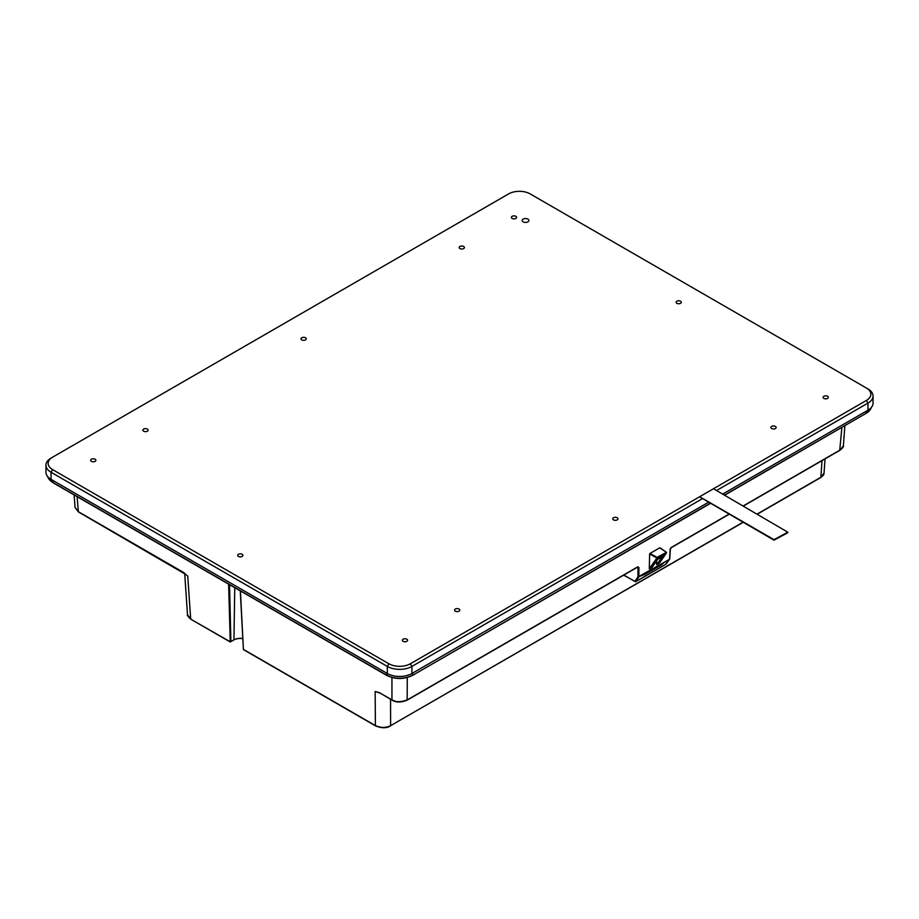 <?xml version="1.0" encoding="UTF-8"?>
<svg xmlns="http://www.w3.org/2000/svg" width="919" height="919" viewBox="0 0 919 919"><rect width="100%" height="100%" fill="white"/><g stroke="black" fill="none" stroke-linecap="round" stroke-linejoin="round"><path stroke-width="1.38" d="M184.145 572.847L185.259 573.904M78.689 511.894L75.082 507.495L78.241 511.642L183.409 572.353L187.752 576.167L190.681 618.946L187.51 614.777L184.685 573.433M664.334 562.302L661.714 564.691L644.828 574.444L637.924 577.017L669.526 559.303L644.012 574.03M669.446 559.533L666.091 563.427M379.777 693.052L375.147 691.479L379.386 692.627L392.08 700.152C395.986 702.621 401.006 702.621 407.151 700.152L406.83 700.129C402.017 702.403 397.203 702.403 392.402 700.117L391.942 699.876C395.538 702.3 400.65 702.3 407.278 699.876L637.74 566.828L638.912 567.46L638.843 577.006L635.408 581.807L666.195 564.013M656.786 558.143L649.285 568.85L649.641 553.996L656.786 557.913L657.085 557.373L656.786 558.143M649.641 553.996L649.963 553.468L657.085 557.373L666.47 552.308L666.413 553.054L657.338 558.293L649.825 568.597M651.617 567.666L657.51 559.453L662.955 556.006L657.2 564.461L656.603 564.346L656.729 560.624M666.47 552.308L659.968 547.804M656.878 557.615L657.384 558.132L666.574 552.733L659.589 562.956L656.89 564.634L662.404 556.34M651.973 567.012L649.618 568.827M660.037 547.988L666.172 552.124L659.739 547.827L649.963 553.468M669.514 559.303L670.192 548.861M670.192 549.401L671.088 547.632M638.912 567.46L637.993 567.448L637.924 577.017L634.891 581.451L623.817 575.053M743.23 505.921L840.196 449.942L843.366 445.795C843.941 446.301 842.838 447.783 840.058 450.218L743.402 506.024M743.264 522.084L390.759 725.596C385.486 728.043 380.374 728.043 375.411 725.608L375.147 691.479L379.398 692.696M377.916 692.248L379.834 692.88M243.42 649.572L244.04 649.733L243.42 649.572L240.433 590.963M228.613 584.139L230.244 641.967L230.887 641.611L229.555 584.679M825.009 458.903L824.044 473.101L820.874 477.271L822 460.637M234.747 587.678L233.954 639.831A8.972 5.181 180 0 1 234.069 639.773A8.972 5.181 180 0 1 242.811 638.521M233.954 639.831L230.887 641.611M743.437 522.176L390.299 725.849C387.232 728.124 382.43 728.135 375.871 725.849L243.569 649.492M242.823 638.659A9.638 5.56 0 0 0 233.828 639.911M699.658 496.731L773.982 539.637L787.801 532.193L713.489 488.747M699.508 496.811L773.982 540.165L787.801 532.721M523.152 221.847A3.366 1.941 0 0 0 526.817 222.272A3.366 1.941 0 0 0 528.896 220.48A3.366 1.941 0 0 0 527.908 219.101A3.366 1.941 0 0 0 524.244 218.688A3.366 1.941 0 0 0 522.164 220.48A3.366 1.941 0 0 0 523.152 221.847M301.8 339.892A2.608 1.505 0 0 0 304.637 340.225A2.608 1.505 0 0 0 306.245 338.835A2.608 1.505 0 0 0 305.487 337.767A2.608 1.505 0 0 0 302.638 337.445A2.608 1.505 0 0 0 301.03 338.835A2.608 1.505 0 0 0 301.8 339.892M613.513 519.867A2.608 1.505 0 0 0 616.362 520.188A2.608 1.505 0 0 0 617.97 518.798A2.608 1.505 0 0 0 617.2 517.742A2.608 1.505 0 0 0 614.363 517.408A2.608 1.505 0 0 0 612.755 518.798A2.608 1.505 0 0 0 613.513 519.867M676.855 303.327A2.608 1.505 0 0 0 679.704 303.649A2.608 1.505 0 0 0 681.312 302.259A2.608 1.505 0 0 0 680.542 301.202A2.608 1.505 0 0 0 677.705 300.869A2.608 1.505 0 0 0 676.097 302.259A2.608 1.505 0 0 0 676.855 303.327M238.458 556.432A2.608 1.505 0 0 0 241.295 556.765A2.608 1.505 0 0 0 242.903 555.375A2.608 1.505 0 0 0 242.145 554.306A2.608 1.505 0 0 0 239.296 553.985A2.608 1.505 0 0 0 237.688 555.375A2.608 1.505 0 0 0 238.458 556.432M459.959 248.578A2.608 1.505 0 0 0 462.797 248.911A2.608 1.505 0 0 0 464.405 247.521A2.608 1.505 0 0 0 463.647 246.453A2.608 1.505 0 0 0 460.81 246.131A2.608 1.505 0 0 0 459.201 247.521A2.608 1.505 0 0 0 459.959 248.578M512.17 218.435A2.608 1.505 0 0 0 515.008 218.768A2.608 1.505 0 0 0 516.616 217.378A2.608 1.505 0 0 0 515.858 216.31A2.608 1.505 0 0 0 513.02 215.988A2.608 1.505 0 0 0 511.412 217.378A2.608 1.505 0 0 0 512.17 218.435M143.628 431.206A2.608 1.505 0 0 0 146.477 431.539A2.608 1.505 0 0 0 148.085 430.149A2.608 1.505 0 0 0 147.316 429.081A2.608 1.505 0 0 0 144.478 428.759A2.608 1.505 0 0 0 142.87 430.149A2.608 1.505 0 0 0 143.628 431.206M91.429 461.349A2.608 1.505 0 0 0 94.266 461.683A2.608 1.505 0 0 0 95.875 460.293A2.608 1.505 0 0 0 95.105 459.224A2.608 1.505 0 0 0 92.268 458.903A2.608 1.505 0 0 0 90.659 460.293A2.608 1.505 0 0 0 91.429 461.349M771.684 428.553A2.608 1.505 0 0 0 774.522 428.874A2.608 1.505 0 0 0 776.13 427.484A2.608 1.505 0 0 0 775.372 426.427A2.608 1.505 0 0 0 772.523 426.094A2.608 1.505 0 0 0 770.915 427.484A2.608 1.505 0 0 0 771.684 428.553M823.895 398.409A2.608 1.505 0 0 0 826.732 398.731A2.608 1.505 0 0 0 828.341 397.341A2.608 1.505 0 0 0 827.571 396.284A2.608 1.505 0 0 0 824.734 395.951A2.608 1.505 0 0 0 823.125 397.341A2.608 1.505 0 0 0 823.895 398.409M455.353 611.181A2.608 1.505 0 0 0 458.19 611.503A2.608 1.505 0 0 0 459.799 610.113A2.608 1.505 0 0 0 459.041 609.056A2.608 1.505 0 0 0 456.203 608.723A2.608 1.505 0 0 0 454.595 610.113A2.608 1.505 0 0 0 455.353 611.181M403.142 641.324A2.608 1.505 0 0 0 405.98 641.646A2.608 1.505 0 0 0 407.588 640.256A2.608 1.505 0 0 0 406.83 639.199A2.608 1.505 0 0 0 403.992 638.866A2.608 1.505 0 0 0 402.384 640.256A2.608 1.505 0 0 0 403.142 641.324M52.578 457.191L51.039 458.076L52.578 457.191A15.198 8.776 0 0 0 52.578 469.598L388.863 663.759A15.198 8.776 0 0 0 410.356 663.759L866.422 400.443A15.198 8.776 0 0 0 866.422 388.036L530.137 193.886A15.198 8.776 0 0 0 508.644 193.886L51.039 458.076A17.369 10.029 0 0 0 45.95 465.163L45.95 472.263A17.369 10.029 0 0 0 51.039 479.35L387.324 673.512A17.369 10.029 0 0 0 411.896 673.512L708.721 502.13M722.702 494.066L867.961 410.196A17.369 10.029 0 0 0 873.05 403.108L873.05 396.02A17.369 10.029 0 0 0 867.961 388.921L866.422 388.036L867.961 388.921M45.95 465.163A17.369 10.029 0 0 0 51.039 472.263L387.324 666.413A17.369 10.029 0 0 0 411.896 666.413L702.576 498.592M716.556 490.516L867.961 403.108A17.369 10.029 0 0 0 873.05 396.02M666.367 552.365L659.681 562.876L656.775 564.668M657.384 557.902L666.447 552.664M669.526 559.303L665.965 564.243L635.672 581.727L623.645 575.156M841.884 427.507L839.736 450.184M671.467 547.345L729.249 513.985M637.809 567L407.151 700.152L407.278 677.521M185.983 574.57L78.379 511.917L77.116 496.662M379.386 692.627L391.942 699.876L391.942 677.521M243.581 649.687L375.549 725.884C381.695 728.342 386.715 728.342 390.621 725.872L390.552 699.267M820.426 477.524L757.245 514.008M229.968 641.634L190.819 619.222L230.232 641.979M191.118 619.199L190.819 619.222C187.832 616.35 186.741 614.868 187.51 614.765M824.044 473.09C823.114 474.606 825.653 473.469 820.736 477.547L757.417 514.112M866.422 400.443L867.961 403.108L867.961 410.196M411.896 673.512L411.896 666.413L410.356 663.759M52.578 469.598L51.039 472.263L51.039 479.35M388.863 663.759L387.324 666.413L387.324 673.512M387.025 675.373L386.566 673.064M53.336 482.716L386.566 675.097A18.46 10.66 0 0 0 412.665 675.097L412.665 673.064M412.206 675.373L412.528 675.396C403.923 679.509 395.308 679.509 386.692 675.396L53.015 482.751L48.374 478.317L47.708 476.651A18.46 10.66 0 0 0 52.877 482.452L52.877 480.419M710.674 503.267L412.528 675.396L710.49 503.152M724.459 495.088L866.123 413.309L866.123 411.264M866.123 413.309A18.46 10.66 0 0 0 871.269 407.531L866.123 413.309M865.664 413.573L724.654 495.203M662.817 555.961L657.602 559.372L652.008 567.425L649.319 568.861M669.698 559.074L670.376 549.148L671.329 547.621L729.422 514.089M844.871 425.784L843.366 445.795M74.129 494.939L75.071 507.495M243.397 649.377L240.25 590.848"/></g></svg>

